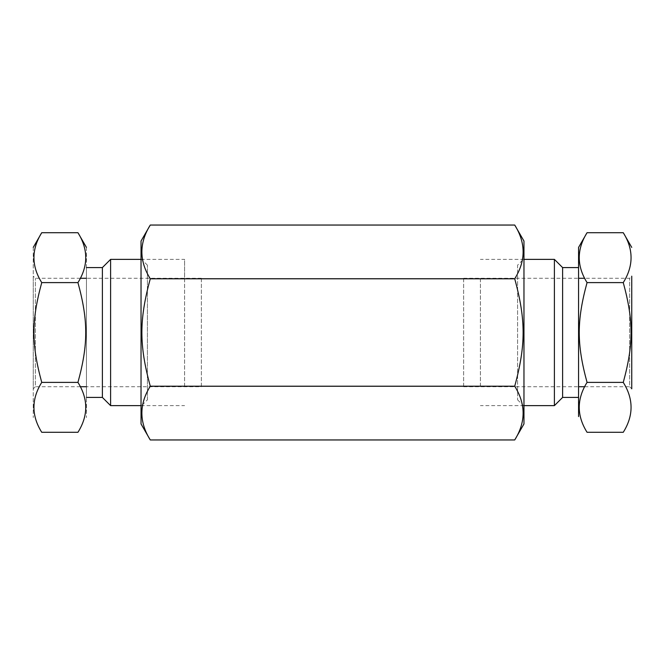 <?xml version="1.0" encoding="UTF-8"?>
<svg xmlns="http://www.w3.org/2000/svg" width="665" height="665" viewBox="0 0 665 665"><rect width="100%" height="100%" fill="white"/><g stroke="black" fill="none" stroke-linecap="round" stroke-linejoin="round"><path stroke-width="0.5" stroke-dasharray="3.33 2.49" d="M578.567 267.588L578.567 397.412L578.567 267.588M562.615 267.588L562.615 397.421M578.567 247.405L578.567 397.412M587.054 282.6L623.263 282.6C633.662 265.975 633.662 249.342 623.263 232.708L587.054 232.708C576.655 249.342 576.655 265.975 587.054 282.6L587.054 282.608C576.655 320.763 576.655 344.237 587.054 382.392L587.054 382.4C576.655 399.025 576.655 415.658 587.054 432.292L623.263 432.292C633.662 415.658 633.662 399.025 623.263 382.4L587.054 382.4M463.655 386.249L463.655 278.751M463.655 278.793L463.655 386.207M463.655 386.731L578.567 386.731M584.718 386.731L629.655 386.731L629.655 278.269L629.655 386.731L631.75 388.826L631.75 276.175L631.75 388.826L631.75 276.175L629.655 278.269L584.718 278.269M587.054 382.392L623.263 382.392C633.662 344.237 633.662 320.763 623.263 282.608L587.054 282.608M480.404 278.751L480.404 386.249M480.404 386.207L480.404 278.793M523.962 259.375L480.404 259.375M554.402 405.625L554.402 259.375M102.385 267.588L102.385 397.421M86.433 267.588L86.433 397.412L86.433 267.588M86.433 247.405L86.433 417.595L86.433 247.405M77.946 382.4L41.737 382.4C31.338 399.025 31.338 415.658 41.737 432.292L77.946 432.292C88.345 415.658 88.345 399.025 77.946 382.4L77.946 382.392C88.345 344.237 88.345 320.763 77.946 282.608L77.946 282.6C88.345 265.975 88.345 249.342 77.946 232.708L41.737 232.708C31.338 249.342 31.338 265.975 41.737 282.6L77.946 282.6M80.282 386.731L35.345 386.731L35.345 278.269L35.345 386.731L33.25 388.826L33.25 276.175L33.25 388.826M201.345 278.751L201.345 386.731L86.433 386.731M201.345 386.731L201.345 386.249M201.345 386.207L201.345 278.793M33.25 247.405L33.25 417.595L33.25 247.405M77.946 282.608L41.737 282.608C31.338 320.763 31.338 344.237 41.737 382.392L77.946 382.392M110.598 259.375L110.598 405.625M141.038 259.375L184.596 259.375L184.596 278.751M184.596 278.793L184.596 386.207M184.596 386.249L184.596 259.375M523.962 423.962L523.962 241.038M523.962 258.801L523.962 406.199L523.962 258.801L517.586 265.169L517.586 399.831L517.586 265.169M514.727 386.249L150.273 386.249C139.085 404.154 139.085 422.051 150.273 439.956L514.727 439.956C525.915 422.051 525.915 404.154 514.727 386.249L514.727 386.207C525.915 345.135 525.915 319.865 514.727 278.793L514.727 278.751C525.915 260.846 525.915 242.949 514.727 225.044L150.273 225.044C139.085 242.949 139.085 260.846 150.273 278.751L514.727 278.751M514.727 278.793L150.273 278.793C139.085 319.865 139.085 345.135 150.273 386.207L514.727 386.207M147.414 399.831L147.414 265.169L147.414 399.831L141.038 406.199L141.038 258.801L141.038 406.199M141.038 423.962L141.038 241.038M463.655 278.269L578.567 278.269M523.962 405.625L480.404 405.625M201.345 278.269L86.433 278.269M80.282 278.269L35.345 278.269L33.25 276.175M141.038 405.625L184.596 405.625M517.586 399.831L523.962 406.199M147.414 265.169L141.038 258.801"/><path stroke-width="1" d="M578.567 267.588L562.615 267.588L554.402 259.375L523.962 259.375M562.615 267.579L562.615 397.421L578.567 397.412L578.567 416.589L578.567 247.405L587.054 232.708L623.263 232.708C633.662 249.342 633.662 265.975 623.263 282.6L587.054 282.6C576.655 265.975 576.655 249.342 587.054 232.708M587.054 382.4L623.263 382.4C633.662 399.025 633.662 415.658 623.263 432.292L587.054 432.292C576.655 415.658 576.655 399.025 587.054 382.4L587.054 382.392C576.655 344.237 576.655 320.763 587.054 282.608L587.054 282.6M578.567 386.731L584.718 386.731M587.054 282.608L623.263 282.608C633.662 320.763 633.662 344.237 623.263 382.392L587.054 382.392M631.75 388.826L631.75 276.175M631.75 247.405L623.263 232.708M554.402 259.375L554.402 405.625L523.962 405.625M86.433 267.588L102.385 267.588L102.385 397.421L110.598 405.625L110.598 259.375L141.038 259.375M86.433 247.405L77.946 232.708C88.345 249.342 88.345 265.975 77.946 282.6L77.946 282.608C88.345 320.763 88.345 344.237 77.946 382.392L77.946 382.4C88.345 399.025 88.345 415.658 77.946 432.292L41.737 432.292C31.338 415.658 31.338 399.025 41.737 382.4L77.946 382.4M86.433 386.731L80.282 386.731M77.946 282.6L41.737 282.6C31.338 265.975 31.338 249.342 41.737 232.708L77.946 232.708M77.946 382.392L41.737 382.392C31.338 344.237 31.338 320.763 41.737 282.608L77.946 282.608M33.25 247.405L41.737 232.708M102.385 267.579L110.598 259.375M514.727 225.044C525.915 242.949 525.915 260.846 514.727 278.751L150.273 278.751C139.085 260.846 139.085 242.949 150.273 225.044L514.727 225.044L523.962 241.038L523.962 423.962L514.727 439.956L150.273 439.956C139.085 422.051 139.085 404.154 150.273 386.249L514.727 386.249C525.915 404.154 525.915 422.051 514.727 439.956M514.727 278.751L514.727 278.793C525.915 319.865 525.915 345.135 514.727 386.207L514.727 386.249M514.727 386.207L150.273 386.207C139.085 345.135 139.085 319.865 150.273 278.793L514.727 278.793M150.273 225.044L141.038 241.038L141.038 423.962L150.273 439.956M578.567 278.269L584.718 278.269M562.615 397.421L554.402 405.625M86.433 397.412L102.385 397.412M86.433 278.269L80.282 278.269M110.598 405.625L141.038 405.625"/></g></svg>
